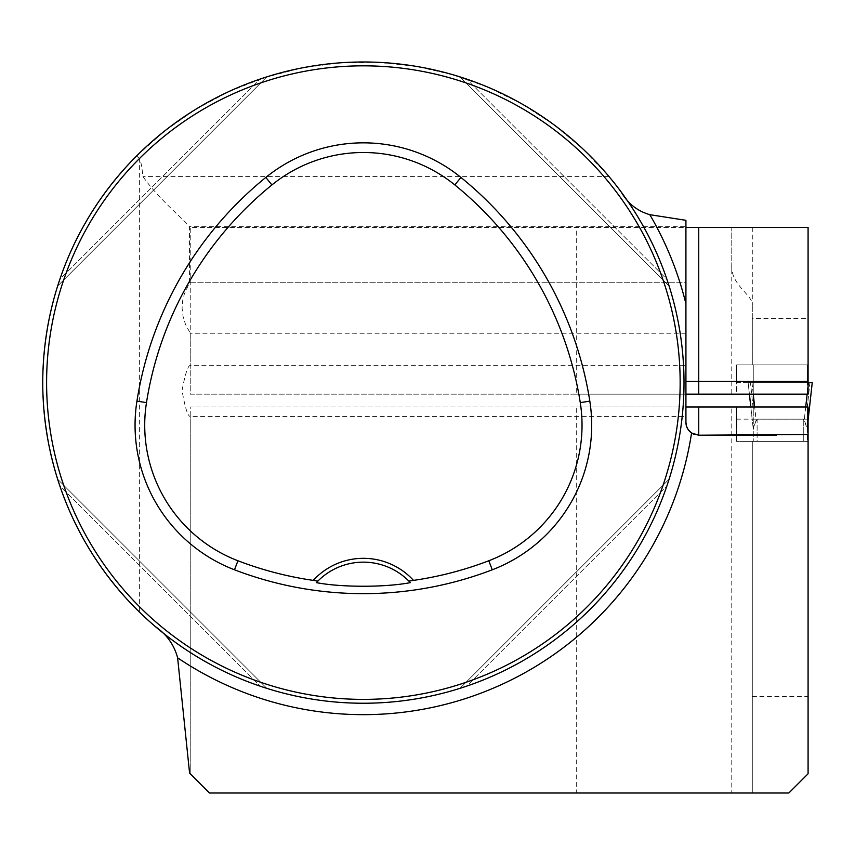 <?xml version="1.0" encoding="UTF-8"?>
<svg xmlns="http://www.w3.org/2000/svg" width="855" height="855" viewBox="0 0 855 855"><rect width="100%" height="100%" fill="white"/><g stroke="black" fill="none" stroke-linecap="round" stroke-linejoin="round"><path stroke-width="0.64" stroke-dasharray="4.28 3.21" d="M752.293 793.013L752.293 441.394L752.293 793.013L788.844 793.013L808.082 773.775L808.082 406.98L731.773 406.98L731.773 793.013L576.27 793.013L576.27 406.98L190.238 406.98L190.195 416.599L685.924 416.599L685.924 406.98L190.238 406.98L190.238 773.775L190.238 416.513C187.673 416.011 184.947 407.333 182.072 390.468C185.129 374.169 187.854 365.812 190.238 365.384L190.238 333.151L185.546 324.483L183.13 316.82L182.072 308.067L182.692 300.533L184.359 293.928L189.521 282.749L189.521 226.693C184.776 220.205 158.645 199.097 142.967 176.579C141.78 165.827 140.583 159.842 139.386 158.624L139.386 612.02L155.482 626.704A320.625 320.625 0 0 0 621.339 192.204A320.625 320.625 0 0 1 155.482 626.704M752.293 696.333L808.082 696.333M685.924 394.155L685.924 365.299L190.195 365.299L190.238 394.155L685.924 394.155L685.924 365.299L685.924 416.599M189.586 773.123L209.475 793.013L576.27 793.013M190.238 282.749L685.924 282.749L685.924 227.43L190.238 227.43L190.238 333.151M808.082 318.488L808.082 364.871L752.293 364.871L752.293 305.021L752.293 318.488L808.082 318.488L808.082 227.43L731.773 227.43L731.773 265.595L731.773 227.43L190.238 227.43L190.238 394.155L576.27 394.155L576.27 227.43M576.27 406.98L731.773 406.98M752.293 227.43L752.293 305.021C753.33 295.488 730.747 285.057 731.773 265.595L731.773 394.155L576.27 394.155M731.773 394.155L736.583 394.155L736.583 364.871L808.082 364.871L808.082 382.613L751.973 382.613L756.13 420.19L753.255 428.996L753.255 409.395L753.255 441.394L757.103 441.394L753.255 441.394L753.255 427.692L757.103 419.174L803.273 419.174L804.245 420.19L807.12 428.996L807.12 409.395L807.12 441.394L803.273 441.394L807.12 441.394L807.12 427.692L804.245 420.19L808.403 382.613L812.25 382.613L807.12 428.975L812.25 382.613L809.899 382.613L807.12 409.395L807.12 382.613L807.12 409.395L809.899 382.613L753.255 382.613L753.255 409.395L753.255 364.871L753.255 382.613L807.12 382.613L807.12 364.871L807.12 382.613L809.899 382.613L750.476 382.613L753.255 409.395L750.476 382.613L753.255 382.613L748.125 382.613L753.255 428.975L748.125 382.613L749.408 394.155L748.125 382.613L750.476 382.613M808.082 394.155L736.583 394.155L736.583 382.613L808.082 382.613L748.125 382.613L808.082 382.613L808.082 394.155M808.082 382.613L736.583 382.613L736.583 364.871L752.293 364.871L752.293 318.488M621.339 192.204L609.038 176.579L582.971 148.994L553.826 124.68L522.01 103.979L487.97 87.189L452.188 74.535L415.156 66.198L377.397 62.297L339.446 62.885L301.836 67.951L265.082 77.431L229.706 91.186L196.201 109.023L165.036 130.697L136.661 155.899C75.475 219.094 44.171 294.665 42.75 382.613C44.257 472.013 76.469 548.483 139.386 612.02M57.894 479.986L57.702 479.366M59.85 485.929C91.079 578.846 167.142 654.909 260.059 686.138C167.142 654.909 91.079 578.846 59.85 485.929L260.059 686.138L59.85 485.929M266.001 688.093L266.621 688.286M668.856 285.239L669.048 285.859M666.9 279.296C635.671 186.379 559.608 110.316 466.691 79.088C559.608 110.316 635.671 186.379 666.9 279.296L466.691 79.088L666.9 279.296M460.749 77.132L460.129 76.939M58.364 283.764L57.702 285.859M59.85 279.296C91.079 186.379 167.142 110.316 260.059 79.088C167.142 110.316 91.079 186.379 59.85 279.296L260.059 79.088L59.85 279.296M266.001 77.132L266.621 76.939M460.749 688.093L460.129 688.286M466.691 686.138C559.608 654.909 635.671 578.846 666.9 485.929C635.671 578.846 559.608 654.909 466.691 686.138L666.9 485.929L466.691 686.138M668.386 481.461L669.048 479.366M136.661 155.899L139.386 158.624M752.293 441.394L808.082 441.394L736.583 441.394L736.583 406.98L736.583 441.394L752.293 441.394M808.082 419.153L736.583 419.153M317.643 581.336A64.125 64.125 0 0 1 409.107 581.336M266.803 688.35L57.638 479.185L266.803 688.35M459.947 76.875L669.112 286.04L459.947 76.875M57.638 286.04L266.803 76.875L57.638 286.04M669.112 479.185L459.947 688.35L669.112 479.185M685.924 220.312L685.924 226.693L189.521 226.693M685.924 226.693L685.924 282.749L189.521 282.749M685.924 227.43L685.924 303.824M694.378 434.426A12.825 12.825 0 0 0 698.749 435.195M685.924 422.37L685.924 406.98M805.709 406.98L804.245 420.19L803.273 419.174L803.273 441.394L803.273 419.174L757.103 419.174L757.103 441.394L803.273 441.394L757.103 441.394L757.103 419.174L756.13 420.19L754.666 406.98M812.25 382.613L748.125 382.613L751.973 382.613L753.244 394.155M808.082 385.509L807.131 394.155M753.255 364.871L807.12 364.871L753.255 364.871M809.899 382.613L812.25 382.613L809.899 382.613M609.038 176.579L142.967 176.579M685.924 333.236L190.195 333.236"/><path stroke-width="1.28" d="M621.339 192.204C627.933 203.586 637.413 211.078 649.8 214.68L685.924 220.312L685.924 422.37L686.533 426.292L688.2 429.67L691.567 432.993L698.749 435.195L808.082 434.532L808.082 773.775L788.844 793.013L209.475 793.013L189.586 773.123L177.616 657.826C174.174 644.894 166.789 634.517 155.482 626.704M685.924 406.98L808.082 406.98L808.082 434.532M685.924 394.155L808.082 394.155L808.082 227.43L685.924 227.43M42.75 382.613A320.625 320.625 0 0 0 523.688 660.284A320.625 320.625 0 0 0 523.688 104.941A320.625 320.625 0 0 0 42.75 382.613M59.85 485.929L57.638 479.185L59.85 485.929M260.059 686.138L266.803 688.35L260.059 686.138M666.9 279.296L669.112 286.04L666.9 279.296M466.691 79.088L459.947 76.875L466.691 79.088M57.702 285.859L58.364 283.764M260.059 79.088L266.803 76.875L260.059 79.088M466.691 686.138L459.947 688.35L466.691 686.138M669.048 479.366L668.386 481.461M752.293 793.013L731.773 793.013M313.251 580.385L317.857 581.111L316.403 582.629C341.284 587.46 385.605 587.438 410.347 582.629L408.893 581.111L413.499 580.385A67.973 67.973 0 0 0 313.251 580.385A350.4 350.4 0 0 1 237.947 560.762A145.2 145.2 0 0 1 146.483 402.62A350.4 350.4 0 0 1 271.911 184.936A145.2 145.2 0 0 1 454.839 184.936A350.4 350.4 0 0 1 580.267 402.62A145.2 145.2 0 0 1 488.804 560.762A350.4 350.4 0 0 1 413.499 580.385M234.484 569.793A360.062 360.062 0 0 0 492.266 569.793A154.862 154.862 0 0 0 589.811 401.113A360.062 360.062 0 0 0 460.92 177.423A154.862 154.862 0 0 0 265.83 177.423A360.062 360.062 0 0 0 136.939 401.113A154.862 154.862 0 0 0 234.484 569.793L237.947 560.762M46.598 382.613A316.777 316.777 0 0 0 521.764 656.95A316.777 316.777 0 0 0 521.764 108.275A316.777 316.777 0 0 0 46.598 382.613M316.403 582.629A64.125 64.125 0 0 1 317.643 581.336M409.107 581.336A64.125 64.125 0 0 1 410.347 582.629M317.857 581.111A64.125 64.125 0 0 1 408.893 581.111M649.8 214.68A332.029 332.029 0 0 1 685.924 303.824L685.924 365.299M685.924 422.37A12.825 12.825 0 0 0 694.378 434.426M776.393 435.195L698.749 435.195L698.749 406.98M749.408 394.155L750.818 406.98L749.397 394.155M753.244 394.155L754.666 406.98M812.25 382.613L808.082 420.275L812.25 382.613L808.403 382.613L808.082 385.509M807.131 394.155L805.709 406.98M808.082 382.613L809.899 382.613M691.567 432.993A332.029 332.029 0 0 1 177.616 657.826M492.266 569.793L488.804 560.762M460.92 177.423L454.839 184.936M589.811 401.113L580.267 402.62M136.939 401.113L146.483 402.62M265.83 177.423L271.911 184.936M808.082 381.33L698.749 381.33L698.749 394.155M698.749 227.43L698.749 381.33L685.924 381.33"/></g></svg>
